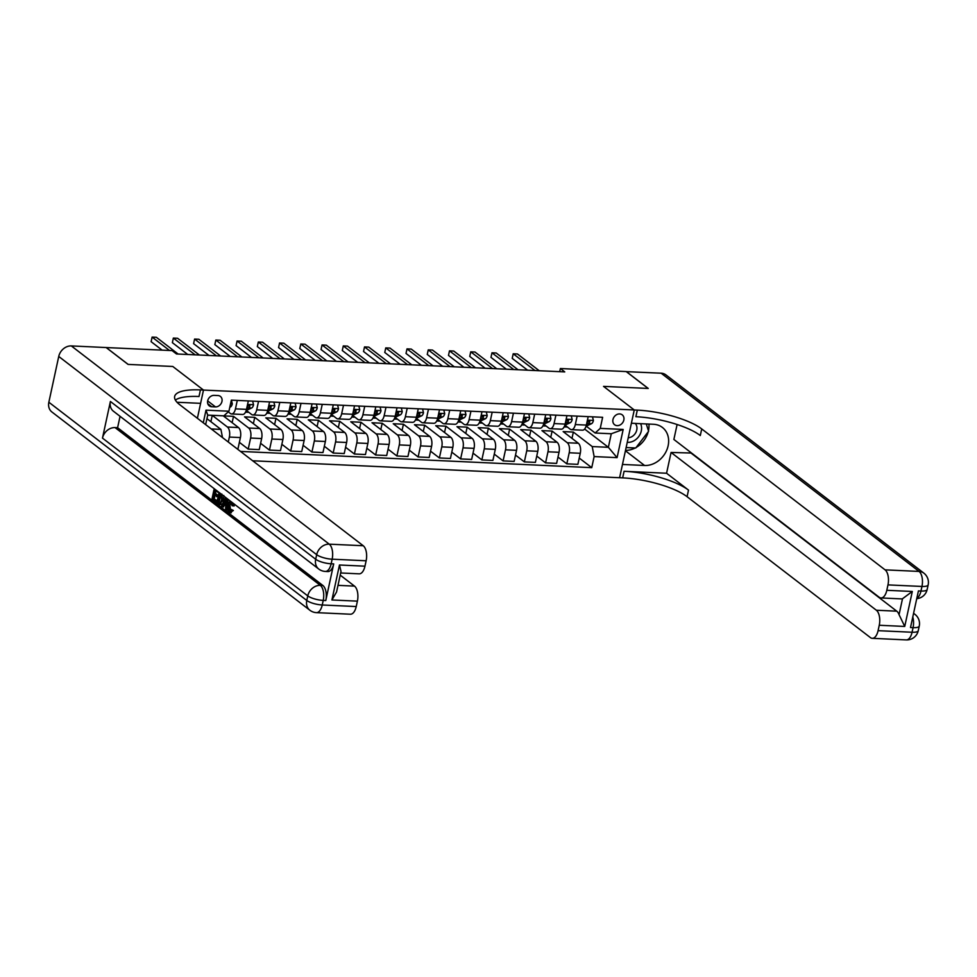 <?xml version="1.0" encoding="UTF-8"?>
<svg xmlns="http://www.w3.org/2000/svg" width="977" height="977" viewBox="0 0 977 977"><rect width="100%" height="100%" fill="white"/><g stroke="black" fill="none" stroke-linecap="round" stroke-linejoin="round"><path stroke-width="1.47" d="M619.674 413.93A6.253 5.154 127.5 0 0 613.471 418.034A6.253 5.154 127.5 0 0 614.594 424.739A6.253 5.154 127.5 0 0 617.134 425.642A6.253 5.154 127.5 0 0 623.326 421.539A6.253 5.154 127.5 0 0 622.215 414.834A6.253 5.154 127.5 0 0 619.674 413.93M252.677 460.778L622.667 477.875A48.826 13.788 -167.8 0 1 687.075 496.695L870.434 637.615A11.712 5.752 -87.4 0 0 872.278 638.323A11.712 5.752 -87.4 0 0 878.079 630.666L912.066 632.241L913.055 627.661L910.503 627.539L918.417 590.926L920.969 591.036L921.958 586.456L887.971 584.893L886.811 590.291L912.298 591.476L904.739 626.44L899.06 614.667L902.504 598.73A11.712 5.752 92.6 0 1 901.392 598.889L880.998 597.948A11.712 5.752 -87.4 0 0 886.811 590.291M48.85 402.231L306.778 600.464A11.712 9.66 127.5 0 0 309.843 610.222L51.903 411.989A11.712 9.66 -52.5 0 1 48.85 402.231L58.742 356.458A11.712 9.66 -52.5 0 1 71.321 345.931L106.151 347.543L128.085 364.409L172.782 366.473L128.17 364.409L106.237 347.556L172.086 350.596L176.471 353.967L564.755 371.907L560.371 368.537L559.699 371.675M211.728 406.725L215.465 406.896A6.057 4.983 127.5 0 0 221.461 402.915A6.057 4.983 127.5 0 0 220.387 396.418A6.057 4.983 127.5 0 0 217.92 395.538L214.183 395.367A6.057 4.983 127.5 0 0 208.174 399.349A6.057 4.983 127.5 0 0 209.261 405.846A6.057 4.983 127.5 0 0 211.728 406.725L207.783 403.696M560.371 368.537L626.22 371.578L648.154 388.443L603.542 386.379L634.256 409.974L619.601 477.729L622.471 464.454L644.564 465.479A21.97 18.099 127.5 0 0 666.338 451.044A21.97 18.099 127.5 0 0 662.406 427.45A21.97 18.099 127.5 0 0 653.479 424.274L631.386 423.249L634.256 409.974L200.432 389.921A48.826 13.788 12.2 0 0 174.639 396.467A48.826 13.788 12.2 0 0 179.878 404.82L363.236 545.74A11.712 5.752 92.6 0 1 366.131 560.774L332.143 559.198L331.154 563.778L333.694 563.9A11.712 5.752 92.6 0 1 327.893 571.557L325.341 571.435A11.712 5.752 -87.4 0 0 331.154 563.778A11.712 3.31 12.2 0 1 315.693 559.259L316.682 554.68L58.742 356.458M197.391 418.278L203.485 390.067L172.782 366.473L203.485 390.067L200.615 403.342L178.522 402.329A21.97 18.099 127.5 0 0 177.069 402.316M203.277 422.797L206 410.157L228.948 411.219L223.855 415.848L207.71 415.103L205.646 424.629M584.612 429.05L608.366 447.307L611.284 433.751L595.152 433.006L600.244 428.378L602.638 417.301L231.341 400.143L228.948 411.219M600.244 428.378L623.179 429.44L617.085 457.639L594.138 456.577L591.744 467.653L579.227 458.042M240.513 451.423L591.744 467.653M595.152 433.006L586.163 426.106M577.138 416.117L575.319 424.568A7.816 3.835 92.6 0 1 571.447 429.672A7.816 3.835 92.6 0 1 570.226 429.196L564.926 425.117M555.901 415.14L554.069 423.578A7.816 3.835 92.6 0 1 550.198 428.695A7.816 3.835 92.6 0 1 548.976 428.207L543.676 424.14M534.663 414.163L532.831 422.601A7.816 3.835 92.6 0 1 528.96 427.706A7.816 3.835 92.6 0 1 527.739 427.23L522.439 423.151M513.413 413.173L511.594 421.624A7.816 3.835 92.6 0 1 507.722 426.729A7.816 3.835 92.6 0 1 506.501 426.253L501.201 422.174M492.176 412.196L490.344 420.635A7.816 3.835 92.6 0 1 486.485 425.74A7.816 3.835 92.6 0 1 485.251 425.264L479.951 421.197M470.938 411.219L469.107 419.658A7.816 3.835 92.6 0 1 465.235 424.763A7.816 3.835 92.6 0 1 464.014 424.287L458.714 420.208M449.689 410.23L447.869 418.681A7.816 3.835 92.6 0 1 443.998 423.786A7.816 3.835 92.6 0 1 442.776 423.297L437.476 419.231M428.451 409.253L426.631 417.692A7.816 3.835 92.6 0 1 422.76 422.797A7.816 3.835 92.6 0 1 421.539 422.32L416.239 418.254M407.214 408.264L405.382 416.715A7.816 3.835 92.6 0 1 401.51 421.82A7.816 3.835 92.6 0 1 400.289 421.343L394.989 417.264M385.976 407.287L384.144 415.726A7.816 3.835 92.6 0 1 380.273 420.843A7.816 3.835 92.6 0 1 379.052 420.354L373.751 416.287M364.726 406.31L362.907 414.749A7.816 3.835 92.6 0 1 359.035 419.854A7.816 3.835 92.6 0 1 357.814 419.377L352.514 415.298M343.489 405.321L341.657 413.772A7.816 3.835 92.6 0 1 337.798 418.877A7.816 3.835 92.6 0 1 336.564 418.4L331.264 414.321M322.251 404.344L320.419 412.782A7.816 3.835 92.6 0 1 316.548 417.887A7.816 3.835 92.6 0 1 315.327 417.411L310.027 413.344M301.001 403.354L299.182 411.805A7.816 3.835 92.6 0 1 295.31 416.91A7.816 3.835 92.6 0 1 294.089 416.434L288.789 412.355M279.764 402.377L277.944 410.816A7.816 3.835 92.6 0 1 274.073 415.933A7.816 3.835 92.6 0 1 272.852 415.445L267.551 411.378M258.526 401.4L256.695 409.839A7.816 3.835 92.6 0 1 252.823 414.944A7.816 3.835 92.6 0 1 251.602 414.468L246.302 410.389M237.289 400.411L235.457 408.862A7.816 3.835 92.6 0 1 231.586 413.967A7.816 3.835 92.6 0 1 230.364 413.491L228.239 411.854M211.276 428.952L220.924 429.404L222.5 437.574M206.941 418.657L220.924 429.404M207.698 415.164L212.253 415.372L227.433 427.034A7.816 3.835 92.6 0 1 229.363 437.061L228.288 442.019M232.135 422.675L233.503 416.349L223.306 415.884L238.486 427.547A7.816 3.835 92.6 0 1 240.403 437.574L238.009 448.651L236.837 448.59M233.503 416.349L248.671 428.024A7.816 3.835 92.6 0 1 250.6 438.038L248.207 449.115L239.377 442.337M253.373 423.652L254.741 417.338L244.543 416.861L259.723 428.524A7.816 3.835 92.6 0 1 261.641 438.551L259.247 449.628L248.207 449.115M254.741 417.338L269.921 429.001A7.816 3.835 92.6 0 1 271.838 439.027L269.444 450.104L260.615 443.314M274.61 424.629L275.978 418.315L265.781 417.851L280.961 429.514A7.816 3.835 92.6 0 1 282.89 439.528L280.497 450.617L269.444 450.104M275.978 418.315L291.158 429.978A7.816 3.835 92.6 0 1 293.088 440.004L290.694 451.081L281.852 444.291M295.86 425.618L297.216 419.304L287.03 418.828L302.198 430.491A7.816 3.835 92.6 0 1 304.128 440.517L301.734 451.594L290.694 451.081M297.216 419.304L312.396 430.967A7.816 3.835 92.6 0 1 314.325 440.981L311.932 452.07L303.102 445.28M317.098 426.595L318.465 420.281L308.268 419.805L323.448 431.48A7.816 3.835 92.6 0 1 325.365 441.494L322.972 452.571L311.932 452.07M318.465 420.281L333.645 431.944A7.816 3.835 92.6 0 1 335.563 441.97L333.169 453.047L324.34 446.257M338.335 427.572L339.703 421.258L329.505 420.794L344.686 432.457A7.816 3.835 92.6 0 1 346.615 442.483L344.222 453.56L333.169 453.047M339.703 421.258L354.883 432.933A7.816 3.835 92.6 0 1 356.8 442.947L354.407 454.024L345.577 447.246M359.585 428.561L360.94 422.247L350.743 421.771L365.923 433.434A7.816 3.835 92.6 0 1 367.853 443.46L365.459 454.537L354.407 454.024M360.94 422.247L376.121 433.91A7.816 3.835 92.6 0 1 378.05 443.937L375.656 455.013L366.827 448.223M380.822 429.538L382.19 423.224L371.993 422.76L387.173 434.423A7.816 3.835 92.6 0 1 389.09 444.437L386.697 455.514L375.656 455.013M382.19 423.224L397.358 434.887A7.816 3.835 92.6 0 1 399.288 444.914L396.894 455.99L388.064 449.2M402.06 430.527L403.428 424.213L393.23 423.737L408.41 435.4A7.816 3.835 92.6 0 1 410.34 445.427L407.934 456.503L396.894 455.99M403.428 424.213L418.608 435.876A7.816 3.835 92.6 0 1 420.525 445.891L418.132 456.967L409.302 450.189M423.297 431.504L424.665 425.19L414.468 424.714L429.648 436.377A7.816 3.835 92.6 0 1 431.578 446.404L429.184 457.48L418.132 456.967M424.665 425.19L439.845 436.853A7.816 3.835 92.6 0 1 441.775 446.88L439.381 457.957L430.539 451.166M444.547 432.481L445.903 426.167L435.718 425.703L450.885 437.366A7.816 3.835 92.6 0 1 452.815 447.381L450.421 458.469L439.381 457.957M445.903 426.167L461.083 437.83A7.816 3.835 92.6 0 1 463.013 447.857L460.619 458.934L451.789 452.143M465.785 433.47L467.153 427.157L456.955 426.68L472.135 438.343A7.816 3.835 92.6 0 1 474.053 448.37L471.659 459.446L460.619 458.934M467.153 427.157L482.333 438.82A7.816 3.835 92.6 0 1 484.25 448.834L481.856 459.923L473.027 453.133M487.022 434.447L488.39 428.134L478.193 427.657L493.373 439.332A7.816 3.835 92.6 0 1 495.302 449.347L492.909 460.423L481.856 459.923M488.39 428.134L503.57 439.797A7.816 3.835 92.6 0 1 505.5 449.823L503.094 460.9L494.264 454.11M508.272 435.437L509.628 429.111L499.43 428.647L514.61 440.309A7.816 3.835 92.6 0 1 516.54 450.336L514.146 461.413L503.094 460.9M509.628 429.111L524.808 440.786A7.816 3.835 92.6 0 1 526.737 450.8L524.344 461.877L515.514 455.099M529.51 436.414L530.877 430.1L520.68 429.624L535.86 441.286A7.816 3.835 92.6 0 1 537.777 451.313L535.384 462.39L524.344 461.877M530.877 430.1L546.045 441.763A7.816 3.835 92.6 0 1 547.975 451.789L545.581 462.866L536.752 456.076M550.747 437.391L552.115 431.077L541.917 430.613L557.098 442.276A7.816 3.835 92.6 0 1 559.027 452.29L556.621 463.379L545.581 462.866M552.115 431.077L567.295 442.74A7.816 3.835 92.6 0 1 569.212 452.766L566.819 463.843L557.989 457.053M571.985 438.38L573.352 432.066L563.155 431.59L578.335 443.253A7.816 3.835 92.6 0 1 580.265 453.279L577.871 464.356L566.819 463.843M573.352 432.066L592.221 446.562L608.366 447.307L617.085 457.639M245.532 412.16L248.793 412.306M266.77 413.137L270.031 413.295M288.02 414.126L291.28 414.272M309.257 415.103L312.518 415.249M330.495 416.08L333.755 416.239M351.744 417.069L355.005 417.216M372.982 418.046L376.243 418.193M394.219 419.035L397.48 419.182M415.457 420.012L418.718 420.159M436.707 420.989L439.968 421.148M457.944 421.979L461.205 422.125M479.182 422.956L482.443 423.102M500.432 423.933L503.692 424.091M521.669 424.922L524.93 425.068M542.907 425.899L546.167 426.057M564.144 426.888L567.405 427.034M210.885 421.685L212.253 415.372M248.329 400.924L246.497 409.363A7.816 3.835 92.6 0 1 242.638 414.48L231.586 413.967M269.567 401.913L267.747 410.352A7.816 3.835 92.6 0 1 263.875 415.457L252.823 414.944M290.816 402.89L288.984 411.329A7.816 3.835 92.6 0 1 285.113 416.434L274.073 415.933M312.054 403.867L310.222 412.318A7.816 3.835 92.6 0 1 306.351 417.423L295.31 416.91M333.291 404.857L331.472 413.295A7.816 3.835 92.6 0 1 327.6 418.4L316.548 417.887M354.529 405.834L352.709 414.272A7.816 3.835 92.6 0 1 348.838 419.389L337.798 418.877M375.779 406.811L373.947 415.262A7.816 3.835 92.6 0 1 370.075 420.366L359.035 419.854M397.016 407.8L395.184 416.239A7.816 3.835 92.6 0 1 391.325 421.343L380.273 420.843M418.254 408.777L416.434 417.228A7.816 3.835 92.6 0 1 412.563 422.333L401.51 421.82M439.503 409.766L437.672 418.205A7.816 3.835 92.6 0 1 433.8 423.31L422.76 422.797M460.741 410.743L458.909 419.182A7.816 3.835 92.6 0 1 455.038 424.287L443.998 423.786M481.979 411.72L480.159 420.171A7.816 3.835 92.6 0 1 476.287 425.276L465.235 424.763M503.216 412.709L501.396 421.148A7.816 3.835 92.6 0 1 497.525 426.253L486.485 425.74M524.466 413.686L522.634 422.125A7.816 3.835 92.6 0 1 518.763 427.242L507.722 426.729M545.703 414.663L543.871 423.114A7.816 3.835 92.6 0 1 540.012 428.219L528.96 427.706M566.941 415.652L565.121 424.091A7.816 3.835 92.6 0 1 561.25 429.196L550.198 428.695M594.138 456.577L592.221 446.562M588.191 416.629L586.359 425.08A7.816 3.835 92.6 0 1 582.487 430.185L571.447 429.672M207.71 415.103L206 410.157M623.179 429.44L611.284 433.751M231.402 400.143L232.306 403.843A5.178 2.54 92.6 0 1 230.401 407.006L229.803 407.287M169.51 350.474L152.107 337.102L156.357 337.297L178.144 354.04M162.121 350.132L151.117 341.681L152.107 337.102L151.117 341.681M252.652 401.12L253.544 404.832A5.178 2.54 92.6 0 1 251.639 407.983L246.998 410.145A14.936 7.34 92.6 0 1 246.228 410.413M195.144 354.834L173.356 338.079L177.594 338.274L199.393 355.03M246.656 408.655L248.414 407.836A5.178 2.54 -87.4 0 0 249.917 405.968L249.709 405.064M248.683 405.028L249.917 405.968L247.877 405.87A5.178 2.54 92.6 0 1 246.937 407.336M187.755 354.492L172.367 342.658L173.356 338.079L172.367 342.658M273.89 402.109L274.793 405.809A5.178 2.54 92.6 0 1 272.876 408.972L268.235 411.122A14.936 7.34 92.6 0 1 267.478 411.39M216.381 355.811L194.594 339.068L198.844 339.263L220.631 356.007M267.893 409.632L269.652 408.826A5.178 2.54 -87.4 0 0 271.154 406.957L270.947 406.053M269.921 406.005L271.154 406.957L269.115 406.859A5.178 2.54 92.6 0 1 268.186 408.325M208.993 355.469L193.605 343.648L194.594 339.068L193.605 343.648M295.127 403.086L296.031 406.786A5.178 2.54 92.6 0 1 294.126 409.949L289.473 412.111A14.936 7.34 92.6 0 1 288.716 412.379M237.619 356.788L215.832 340.045L220.081 340.24L241.869 356.984M289.143 410.621L290.89 409.803A5.178 2.54 -87.4 0 0 292.392 407.934L292.184 407.03M291.158 406.982L292.392 407.934L290.352 407.836A5.178 2.54 92.6 0 1 289.424 409.302M230.23 356.446L214.842 344.625L215.832 340.045L214.842 344.625M316.377 404.075L317.269 407.775A5.178 2.54 92.6 0 1 315.363 410.938L310.723 413.088A14.936 7.34 92.6 0 1 309.953 413.356M258.868 357.777L237.069 341.022L241.319 341.217L263.118 357.973M310.381 411.598L312.139 410.78A5.178 2.54 -87.4 0 0 313.641 408.911L313.422 408.007M312.408 407.971L313.641 408.911L311.602 408.826A5.178 2.54 92.6 0 1 310.662 410.291M251.48 357.435L236.08 345.602L237.069 341.022L236.08 345.602M627.258 442.325A12.689 10.466 127.5 0 0 638.848 436.401A12.689 10.466 127.5 0 0 640.607 423.676M628.235 437.794A8.695 7.157 127.5 0 0 635.99 432.225A8.695 7.157 127.5 0 0 635.245 423.432M646.298 423.945L648.594 431.297L635.722 447.991L626.135 447.551M231.28 502.434L229.986 505.439L230.645 511.142M232.575 502.801L232.844 505.878L232.025 505.634L231.195 502.361C229.986 501.812 229.131 502.813 228.618 505.378L229.29 511.081L231.354 509.469L233.381 510.458L230.438 512.461M234.175 504.022L234.199 505.939L232.844 505.878M224.502 504.779L223.513 506.978L221.364 506.306L225.589 497.427M227.983 499.271L227.861 504.889M227.739 510.177L225.589 509.554L225.724 505.72L223.477 503.985L222.145 506.904M215.978 490.833L215.428 493.373L218.201 495.498L217.92 496.768L213.804 494.582L212.974 498.38L217.273 500.7M214.977 495.486L214.342 498.441M110.401 401.486L315.693 559.259A11.712 9.66 127.5 0 0 318.746 569.029L113.454 411.244A11.712 9.66 -52.5 0 1 110.401 401.486L102.475 438.111A11.712 9.66 -52.5 0 1 115.054 427.596L117.594 427.706L322.886 585.492A11.712 5.752 92.6 0 1 325.781 600.525L333.694 563.9M117.594 427.706L120.061 416.324M223.843 495.522L223.183 502.471M222.524 503.876L219.825 504.755L216.821 502.813L219.068 492.42M339.471 564.999L341.01 571.398L336.552 592.001L331.911 599.976L339.471 564.999L364.958 566.172L366.131 560.774M364.958 566.172A11.712 5.752 92.6 0 1 359.157 573.829L340.668 572.974M340.204 575.123L354.504 586.115A11.712 5.752 92.6 0 1 357.399 601.148L331.911 599.976M325.781 600.525L323.228 600.403L322.239 604.983L356.226 606.546L357.399 601.148M356.226 606.546A11.712 5.752 92.6 0 1 350.425 614.215L316.438 612.64A11.712 5.752 -87.4 0 0 322.239 604.983A11.712 3.31 12.2 0 1 306.778 600.464L307.767 595.885L102.475 438.111M200.432 389.921L199.003 396.515A48.826 13.788 12.2 0 0 175.371 400.069M212.974 498.38L216.076 500.761L215.807 502.031L216.979 502.093M215.807 502.031L211.96 499.076L214.207 488.683M216.076 500.761L217.248 500.822M217.92 491.541L217.773 492.213L214.806 489.929L214.073 493.312L218.201 495.498M216.845 495.437L216.564 496.707M214.073 493.312L215.428 493.373M217.773 492.213L218.86 492.261M221.889 494.081L222.341 500.578L219.825 504.755M217.834 502.117L220.326 503.131L221.596 499.98L221.547 495.376L219.666 493.666L217.834 502.117L220.375 503.082M220.277 503.008L218.921 502.947L220.326 503.131M222.341 500.578L223.696 500.639M220.839 494.57L219.19 502.178M226.652 498.246L226.383 510.165M225.174 500.261L223.977 502.899L225.772 504.279L225.968 498.514L225.174 500.261L225.907 500.297M225.858 501.812L225.809 503.314M223.977 502.899L225.333 502.96M228.618 505.378L229.986 505.439M231.195 502.361L230.572 502.105M231.354 509.469L232.025 510.397L229.082 512.4C227.531 510.861 227.128 508.333 227.873 504.816L230.035 500.847M232.025 510.397L233.381 510.458M231.28 512.803L229.082 512.4M626.306 371.59L648.239 388.443L603.542 386.379L634.256 409.974L637.309 410.12A48.826 13.788 -167.8 0 1 701.73 428.94L885.089 569.86L919.076 571.423L661.136 373.202L626.294 371.639M666.57 473.247L624.083 471.28A48.826 13.788 -167.8 0 1 688.504 490.1L666.57 473.247L671.065 452.461L691.533 453.035M677.11 424.507L673.874 439.455L879.166 597.228A11.712 5.752 -87.4 0 0 880.998 597.948M904.739 626.44L879.251 625.268L878.079 630.666M879.251 625.268A11.712 5.752 -87.4 0 0 876.357 610.234L896.752 611.175A11.712 5.752 92.6 0 1 899.06 614.667M671.065 452.461L876.357 610.234M661.136 373.202A11.712 9.66 -52.5 0 1 665.911 374.887L923.839 573.12A11.712 9.66 127.5 0 0 919.076 571.423A11.712 5.752 92.6 0 1 921.958 586.456A11.712 3.31 -167.8 0 0 928.15 584.893A11.712 11.712 0 0 0 923.839 573.12M887.971 584.893A11.712 5.752 -87.4 0 0 885.089 569.86M691.46 453.401L896.752 611.175M637.309 410.12L635.893 416.715A48.826 13.788 -167.8 0 1 700.301 435.534L701.73 428.94M902.504 598.73L912.298 591.476M648.911 424.067A21.97 18.099 -52.5 0 1 648.447 430.833M648.215 431.785A21.97 18.099 -52.5 0 1 636.088 447.503M635.233 447.967A21.97 18.099 -52.5 0 1 625.512 450.385M337.615 405.052L338.506 408.752A5.178 2.54 92.6 0 1 336.601 411.915L331.96 414.065A14.936 7.34 92.6 0 1 331.191 414.346M280.106 358.754L258.319 342.011L262.569 342.206L284.356 358.95M331.618 412.575L333.377 411.769A5.178 2.54 -87.4 0 0 334.879 409.9L334.671 408.997M333.645 408.948L334.879 409.9L332.839 409.803A5.178 2.54 92.6 0 1 331.899 411.268M272.717 358.412L257.33 346.591L258.319 342.011L257.33 346.591M358.852 406.029L359.756 409.742A5.178 2.54 92.6 0 1 357.851 412.892L353.198 415.054A14.936 7.34 92.6 0 1 352.441 415.323M301.343 359.731L279.556 342.988L283.806 343.183L305.593 359.939M352.868 413.564L354.614 412.746A5.178 2.54 -87.4 0 0 356.117 410.877L355.909 409.974M354.883 409.937L356.117 410.877L354.077 410.78A5.178 2.54 92.6 0 1 353.149 412.245M293.955 359.389L278.567 347.568L279.556 342.988L278.567 347.568M380.09 407.018L380.993 410.719A5.178 2.54 92.6 0 1 379.088 413.882L374.435 416.031A14.936 7.34 92.6 0 1 373.678 416.3M322.593 360.721L300.794 343.977L305.044 344.173L326.831 360.916M374.106 414.541L375.864 413.735A5.178 2.54 -87.4 0 0 377.354 411.854L377.146 410.963M376.133 410.914L377.354 411.854L375.315 411.769A5.178 2.54 92.6 0 1 374.386 413.234M315.192 360.379L299.805 348.545L300.794 343.977L299.805 348.545M401.339 407.995L402.231 411.696A5.178 2.54 92.6 0 1 400.326 414.859L395.685 417.008A14.936 7.34 92.6 0 1 394.916 417.289M343.831 361.698L322.044 344.954L326.281 345.15L348.081 361.893M395.343 415.518L397.102 414.712A5.178 2.54 -87.4 0 0 398.604 412.844L398.396 411.94M397.37 411.891L398.604 412.844L396.564 412.746A5.178 2.54 92.6 0 1 395.624 414.211M336.442 361.356L321.054 349.534L322.044 344.954L321.054 349.534M422.577 408.984L423.481 412.685A5.178 2.54 92.6 0 1 421.563 415.848L416.923 417.997A14.936 7.34 92.6 0 1 416.165 418.266M365.068 362.687L343.281 345.931L347.531 346.127L369.318 362.882M416.581 416.507L418.339 415.689A5.178 2.54 -87.4 0 0 419.841 413.821L419.634 412.917M418.608 412.88L419.841 413.821L417.802 413.735A5.178 2.54 92.6 0 1 416.874 415.201M357.68 362.345L342.292 350.511L343.281 345.931L342.292 350.511M443.814 409.961L444.718 413.662A5.178 2.54 92.6 0 1 442.813 416.825L438.16 418.974A14.936 7.34 92.6 0 1 437.403 419.243M386.306 363.664L364.519 346.92L368.769 347.116L390.556 363.859M437.83 417.484L439.577 416.678A5.178 2.54 -87.4 0 0 441.079 414.81L440.871 413.906M439.845 413.857L441.079 414.81L439.039 414.712A5.178 2.54 92.6 0 1 438.111 416.178M378.917 363.322L363.529 351.5L364.519 346.92L363.529 351.5M465.064 410.938L465.956 414.651A5.178 2.54 92.6 0 1 464.051 417.802L459.41 419.963A14.936 7.34 92.6 0 1 458.64 420.232M407.556 364.641L385.756 347.897L390.006 348.093L411.805 364.836M459.068 418.474L460.826 417.655A5.178 2.54 -87.4 0 0 462.329 415.787L462.109 414.883M461.095 414.834L462.329 415.787L460.289 415.689A5.178 2.54 92.6 0 1 459.349 417.155M400.167 364.299L384.767 352.477L385.756 347.897L384.767 352.477M486.302 411.928L487.193 415.628A5.178 2.54 92.6 0 1 485.288 418.791L480.647 420.94A14.936 7.34 92.6 0 1 479.89 421.209M428.793 365.63L407.006 348.874L411.256 349.082L433.043 365.825M480.305 419.451L482.064 418.632A5.178 2.54 -87.4 0 0 483.566 416.764L483.359 415.86M482.333 415.823L483.566 416.764L481.527 416.678A5.178 2.54 92.6 0 1 480.599 418.144M421.405 365.288L406.017 353.454L407.006 348.874L406.017 353.454M507.539 412.905L508.443 416.605A5.178 2.54 92.6 0 1 506.538 419.768L501.885 421.917A14.936 7.34 92.6 0 1 501.128 422.198M450.031 366.607L428.244 349.864L432.493 350.059L454.281 366.802M501.555 420.428L503.302 419.622A5.178 2.54 -87.4 0 0 504.804 417.753L504.596 416.849M503.57 416.8L504.804 417.753L502.764 417.655A5.178 2.54 92.6 0 1 501.836 419.121M442.642 366.265L427.254 354.443L428.244 349.864L427.254 354.443M528.777 413.882L529.681 417.594A5.178 2.54 92.6 0 1 527.775 420.745L523.122 422.907A14.936 7.34 92.6 0 1 522.365 423.175M471.28 367.596L449.481 350.841L453.731 351.036L475.518 367.792M522.793 421.417L524.551 420.598A5.178 2.54 -87.4 0 0 526.041 418.73L525.834 417.826M524.82 417.79L526.041 418.73L524.014 418.632A5.178 2.54 92.6 0 1 523.074 420.098M463.88 367.254L448.492 355.42L449.481 350.841L448.492 355.42M550.027 414.871L550.918 418.571A5.178 2.54 92.6 0 1 549.013 421.734L544.372 423.884A14.936 7.34 92.6 0 1 543.603 424.152M492.518 368.573L470.731 351.83L474.969 352.025L496.768 368.769M544.03 422.394L545.789 421.588A5.178 2.54 -87.4 0 0 547.291 419.719L547.083 418.815M546.058 418.767L547.291 419.719L545.251 419.622A5.178 2.54 92.6 0 1 544.311 421.087M485.129 368.231L469.742 356.41L470.731 351.83L469.742 356.41M571.264 415.848L572.168 419.548A5.178 2.54 92.6 0 1 570.25 422.711L565.61 424.873A14.936 7.34 92.6 0 1 564.853 425.142M513.755 369.55L491.968 352.807L496.218 353.002L518.005 369.746M565.268 423.383L567.026 422.565A5.178 2.54 -87.4 0 0 568.529 420.696L568.321 419.792M567.295 419.744L568.529 420.696L566.489 420.598A5.178 2.54 92.6 0 1 565.561 422.064M506.367 369.208L490.979 357.387L491.968 352.807L490.979 357.387M592.502 416.837L593.405 420.537A5.178 2.54 92.6 0 1 591.5 423.7L586.847 425.85A14.936 7.34 92.6 0 1 586.09 426.119M534.993 370.539L513.206 353.784L517.456 353.979L539.243 370.735M586.518 424.36L588.264 423.542A5.178 2.54 -87.4 0 0 589.766 421.673L589.558 420.769M588.533 420.733L589.766 421.673L587.727 421.588A5.178 2.54 92.6 0 1 586.798 423.053M527.604 370.198L512.217 358.364L513.206 353.784L512.217 358.364M238.486 427.547L227.433 427.034M259.723 428.524L248.671 428.024M280.961 429.514L269.921 429.001M302.198 430.491L291.158 429.978M323.448 431.48L312.396 430.967M344.686 432.457L333.645 431.944M365.923 433.434L354.883 432.933M387.173 434.423L376.121 433.91M408.41 435.4L397.358 434.887M429.648 436.377L418.608 435.876M450.885 437.366L439.845 436.853M472.135 438.343L461.083 437.83M493.373 439.332L482.333 438.82M514.61 440.309L503.57 439.797M535.86 441.286L524.808 440.786M557.098 442.276L546.045 441.763M578.335 443.253L567.295 442.74M240.403 437.574L229.363 437.061M246.497 409.363L235.457 408.862M267.747 410.352L256.695 409.839M261.641 438.551L250.6 438.038M288.984 411.329L277.944 410.816M282.89 439.528L271.838 439.027M310.222 412.318L299.182 411.805M304.128 440.517L293.088 440.004M331.472 413.295L320.419 412.782M325.365 441.494L314.325 440.981M352.709 414.272L341.657 413.772M346.615 442.483L335.563 441.97M373.947 415.262L362.907 414.749M367.853 443.46L356.8 442.947M395.184 416.239L384.144 415.726M389.09 444.437L378.05 443.937M416.434 417.228L405.382 416.715M410.34 445.427L399.288 444.914M437.672 418.205L426.631 417.692M431.578 446.404L420.525 445.891M458.909 419.182L447.869 418.681M452.815 447.381L441.775 446.88M480.159 420.171L469.107 419.658M474.053 448.37L463.013 447.857M501.396 421.148L490.344 420.635M495.302 449.347L484.25 448.834M522.634 422.125L511.594 421.624M516.54 450.336L505.5 449.823M543.871 423.114L532.831 422.601M537.777 451.313L526.737 450.8M565.121 424.091L554.069 423.578M559.027 452.29L547.975 451.789M586.359 425.08L575.319 424.568M580.265 453.279L569.212 452.766M207.661 400.9L215.465 406.896M232.282 403.757L230.572 403.672M253.519 404.734L247.56 404.466M246.998 410.145L246.326 410.108M251.639 407.983L248.414 407.836M274.769 405.711L268.809 405.443M268.235 411.122L267.564 411.097M272.876 408.972L269.652 408.826M296.007 406.701L290.047 406.42M289.473 412.111L288.801 412.074M294.126 409.949L290.89 409.803M317.244 407.678L311.284 407.409M310.723 413.088L310.039 413.051M315.363 410.938L312.139 410.78M71.321 345.931L329.249 544.165L363.236 545.74M115.054 427.596L320.346 585.37L322.886 585.492M337.993 585.357L354.504 586.115M329.249 544.165A11.712 9.66 127.5 0 0 316.682 554.68A11.712 3.31 -167.8 0 0 332.143 559.198A11.712 5.752 -87.4 0 0 329.249 544.165M320.346 585.37A11.712 9.66 127.5 0 0 307.767 595.885A11.712 3.31 -167.8 0 0 323.228 600.403A11.712 5.752 -87.4 0 0 320.346 585.37M624.083 471.28L622.667 477.875M688.504 490.1L687.075 496.695M912.774 617.024A11.712 5.752 92.6 0 1 913.055 627.661A11.712 3.31 -167.8 0 0 919.247 626.098A11.712 11.712 0 0 0 914.924 614.325A11.712 9.66 127.5 0 0 913.544 613.471M906.253 639.898A11.712 11.712 0 0 0 918.258 630.666A11.712 3.31 12.2 0 1 912.066 632.241A11.712 5.752 92.6 0 1 906.253 639.898L872.278 638.323M916.744 598.669A11.712 11.712 0 0 0 927.161 589.473A11.712 3.31 12.2 0 1 920.969 591.036A11.712 5.752 92.6 0 1 916.829 598.29M625.439 450.776L644.564 465.479M338.494 408.667L332.534 408.386M331.96 414.065L331.288 414.04M336.601 411.915L333.377 411.769M359.731 409.644L353.772 409.363M353.198 415.054L352.526 415.017M357.851 412.892L354.614 412.746M380.969 410.621L375.009 410.352M374.435 416.031L373.764 416.007M379.088 413.882L375.864 413.735M402.206 411.61L396.247 411.329M395.685 417.008L395.013 416.984M400.326 414.859L397.102 414.712M423.456 412.587L417.497 412.318M416.923 417.997L416.251 417.961M421.563 415.848L418.339 415.689M444.694 413.576L438.734 413.295M438.16 418.974L437.488 418.95M442.813 416.825L439.577 416.678M465.931 414.553L459.972 414.272M459.41 419.963L458.726 419.927M464.051 417.802L460.826 417.655M487.181 415.53L481.221 415.262M480.647 420.94L479.976 420.904M485.288 418.791L482.064 418.632M508.419 416.52L502.459 416.239M501.885 421.917L501.213 421.893M506.538 419.768L503.302 419.622M529.656 417.497L523.696 417.228M523.122 422.907L522.451 422.87M527.775 420.745L524.551 420.598M550.894 418.474L544.934 418.205M544.372 423.884L543.7 423.859M549.013 421.734L545.789 421.588M572.143 419.463L566.184 419.182M565.61 424.873L564.938 424.836M570.25 422.711L567.026 422.565M593.381 420.44L587.421 420.171M586.847 425.85L586.176 425.813M591.5 423.7L588.264 423.542M318.746 569.029A11.712 11.712 0 0 0 325.341 571.435M309.843 610.222A11.712 11.712 0 0 0 316.438 612.64M913.58 613.287L914.924 614.325M919.247 626.098L918.258 630.666M928.15 584.893L927.161 589.473"/></g></svg>
